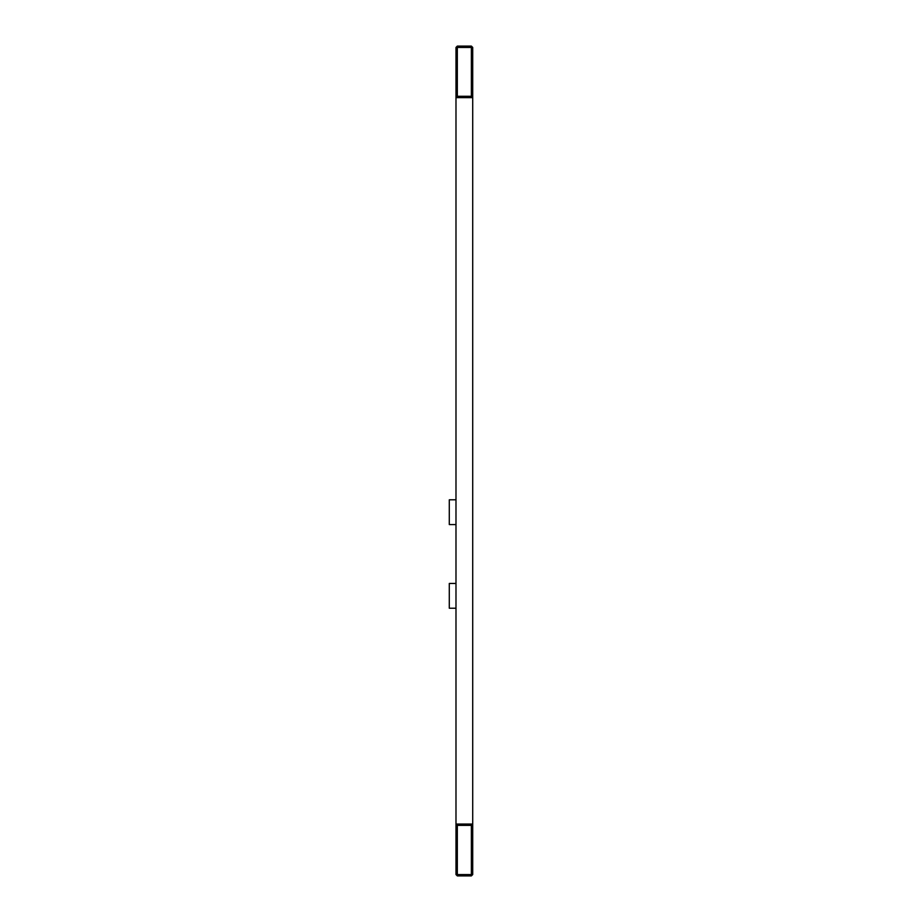 <?xml version="1.0" encoding="UTF-8"?>
<svg xmlns="http://www.w3.org/2000/svg" width="922" height="922" viewBox="0 0 922 922"><rect width="100%" height="100%" fill="white"/><g stroke="black" fill="none" stroke-linecap="round" stroke-linejoin="round"><path stroke-width="1.38" d="M472.709 577.725L472.709 543.68M472.709 874.563L471.373 875.9L471.373 874.563L472.709 874.563L472.709 47.437L471.373 47.437L471.373 46.1L472.709 47.437M472.709 745.068L472.709 824.038L471.373 825.374L471.373 874.563L457.324 874.563L457.324 875.9L471.373 875.9M472.709 314.782L472.709 303.407M472.709 418.507L472.709 407.801M472.709 399.768L472.709 322.815M472.709 737.381L472.709 743.432M472.709 705.169L472.709 578.198M472.709 703.578L472.709 686.855M472.709 596.511L472.709 579.777M471.373 46.1L457.324 46.1L457.324 47.437L455.987 47.437L455.987 874.563L457.324 874.563L457.324 825.374L471.373 825.374L472.709 824.038L455.987 824.038L457.324 825.374L455.987 824.038M455.987 499.805L449.291 499.805L449.291 524.572L455.987 524.572M455.987 583.453L449.291 583.453L449.291 608.22L455.987 608.22M457.324 47.437L471.373 47.437L471.373 96.291L472.709 97.628L471.373 96.291L457.324 96.291L457.324 47.437M457.324 875.9L455.987 874.563M455.987 47.437L457.324 46.1M472.709 97.628L455.987 97.628L457.324 96.291"/></g></svg>
